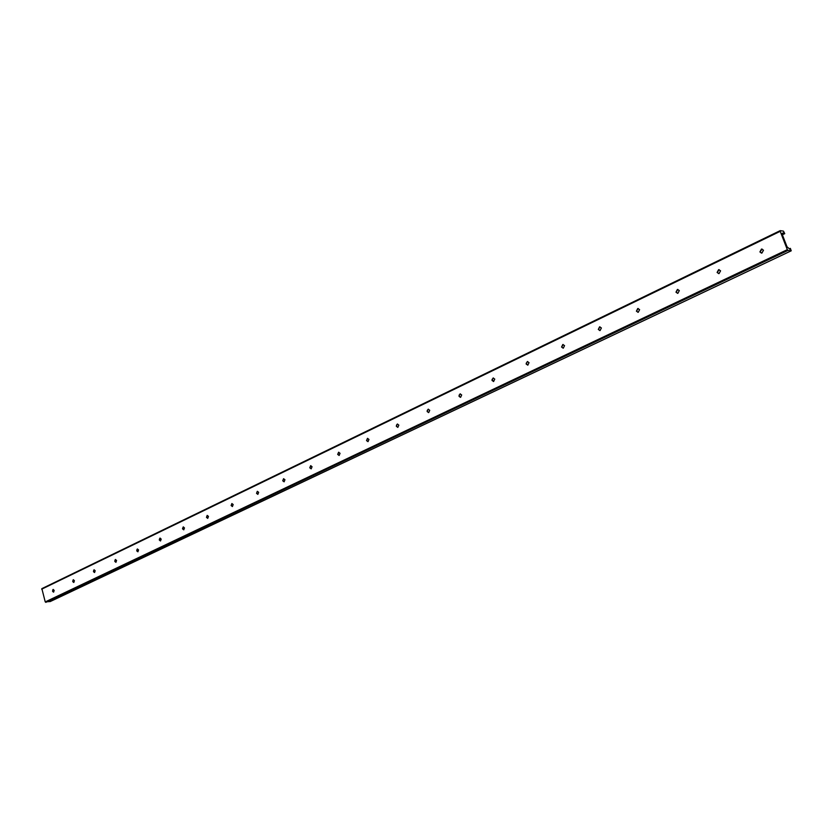 <?xml version="1.0" encoding="UTF-8"?>
<svg xmlns="http://www.w3.org/2000/svg" width="833" height="833" viewBox="0 0 833 833"><rect width="100%" height="100%" fill="white"/><g stroke="black" fill="none" stroke-linecap="round" stroke-linejoin="round"><path stroke-width="1.25" d="M54.176 590.399L53.614 592.138L52.531 591.191L53.104 589.452L54.176 590.399M53.656 592.128L52.708 591.159L53.239 589.431M52.802 589.826L53.125 591.899M74.408 580.705L73.814 582.475L72.71 581.517L73.304 579.747L74.408 580.705M73.856 582.465L72.888 581.486L73.439 579.726M72.96 580.195L73.262 582.163M95.191 570.73L94.577 572.531L93.452 571.563L94.067 569.762L95.191 570.73M94.618 572.521L93.629 571.532L94.067 569.762M93.671 570.303L93.942 572.156M116.568 560.484L115.933 562.306L114.777 561.338L115.412 559.505L116.568 560.484M115.964 562.306L114.954 561.307L115.558 559.484M114.964 560.151L115.214 561.848M138.559 549.936L137.893 551.8L136.716 550.821L137.372 548.957L138.559 549.936M137.924 551.79L136.893 550.79L137.372 548.957M136.862 549.738L137.081 551.217M161.186 539.086L160.498 540.981L159.29 539.992L159.967 538.097L161.186 539.086M160.519 540.971L159.467 539.961L160.123 538.076M159.405 539.055L159.572 540.232M184.468 527.914L183.77 529.84L182.521 528.851L183.229 526.914L184.468 527.914M183.781 529.84L182.698 528.82L183.395 526.893M182.614 528.164L182.698 528.82M208.458 516.408L207.729 518.376L206.459 517.366L207.188 515.398L208.458 516.408M207.74 518.376L206.636 517.345L207.188 515.398M233.178 504.548L232.417 506.558L231.116 505.548L231.876 503.538L233.178 504.548M232.417 506.558L231.282 505.527L231.876 503.538M258.657 492.334L257.866 494.375L256.533 493.355L257.324 491.314L258.657 492.334M257.866 494.375L256.699 493.334L257.324 491.314M284.938 479.725L284.105 481.818L282.741 480.787L283.564 478.704L284.938 479.725M284.095 481.818L282.908 480.766L283.564 478.704M312.052 466.73L311.188 468.854L309.782 467.813L310.647 465.689L312.052 466.73M311.167 468.854L309.949 467.792L310.844 465.668M340.041 453.298L339.146 455.474L337.698 454.422L338.594 452.257L340.041 453.298M339.104 455.474L337.865 454.412L338.802 452.236M368.957 439.439L368.009 441.646L366.53 440.595L367.468 438.377L368.957 439.439M367.967 441.657L366.697 440.584L367.686 438.356M398.83 425.111L397.851 427.371L396.321 426.309L397.31 424.049L398.83 425.111M397.778 427.381L396.498 426.298L396.466 425.101L397.539 424.018M429.724 410.294L428.693 412.606L427.131 411.533L428.152 409.222L429.724 410.294M428.61 412.616L427.298 411.523L427.246 410.377L428.412 409.19M461.68 394.967L460.607 397.331L459.004 396.248L460.076 393.884L461.68 394.967M460.503 397.341L459.306 396.56L459.098 395.175L460.347 393.863M494.76 379.098L493.636 381.514L491.991 380.431L493.115 378.005L494.76 379.098M493.511 381.535L492.053 379.463L493.407 377.984M529.028 362.657L527.851 365.135L526.154 364.042L527.331 361.564L529.028 362.657M527.695 365.156L526.206 363.24L527.653 361.543M564.545 345.622L563.306 348.163L561.567 347.059L562.806 344.518L564.545 345.622M563.118 348.184L561.723 347.059L563.15 344.498M601.384 327.963L600.083 330.555L598.292 329.441L599.593 326.848L601.384 327.963M599.854 330.586L598.448 329.441L599.968 326.828M639.609 309.626L638.245 312.292L636.402 311.167L637.766 308.502L639.609 309.626M637.974 312.313L636.547 311.167L638.193 308.481M679.312 290.582L677.875 293.32L675.98 292.185L677.416 289.447L679.312 290.582M677.552 293.341L676.125 292.196L677.895 289.436M720.576 270.798L719.056 273.599L717.109 272.453L718.629 269.653L720.576 270.798M718.681 273.62L717.255 272.464L719.16 269.642M763.497 250.212L761.893 253.086L759.894 251.941L761.497 249.057L763.497 250.212M761.435 253.107L760.029 251.951L762.101 249.057M780.136 230.699L41.858 588.639L45.242 601.915L50.292 601.499M783.759 232.73L782.156 233.344L782.208 234.396L787.039 246.828L790.007 249.317L790.35 248.359L791.225 250.816L787.935 250.441L787.331 249.661L780.209 231.335L780.24 230.647L783.468 231.126L784.738 233.656L783.759 232.73L782.937 233.125M791.142 250.837L50.042 601.613M787.935 250.441L45.805 602.353M790.298 248.432L789.32 248.9M784.509 233.542L782.291 234.614M780.209 231.335L41.671 589.181M787.331 249.661L45.242 601.915M791.225 250.816L50.178 601.572M790.35 248.359L789.278 248.859M784.738 233.656L782.364 234.802M780.177 230.658L41.858 588.639"/></g></svg>
